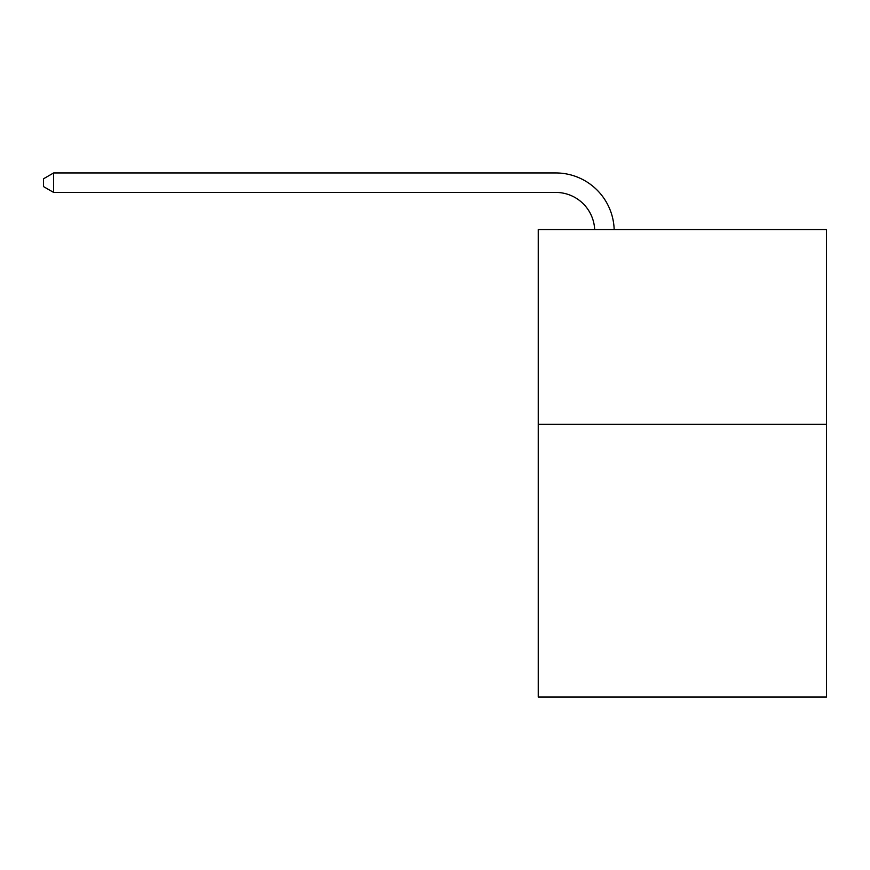<?xml version="1.0" encoding="UTF-8"?>
<svg xmlns="http://www.w3.org/2000/svg" width="870" height="870" viewBox="0 0 870 870"><rect width="100%" height="100%" fill="white"/><g stroke="black" fill="none" stroke-linecap="round" stroke-linejoin="round"><path stroke-width="1.3" d="M826.5 424.364L826.5 697.055L538.236 697.055L538.236 229.593L826.5 229.593L826.5 424.364L538.236 424.364M555.756 192.422A38.954 38.954 0 0 1 594.678 229.593A38.954 38.954 0 0 0 555.756 192.422A38.954 38.954 0 0 1 594.678 229.593A38.954 38.954 0 0 0 555.756 192.422A38.954 38.954 0 0 1 594.678 229.593A38.954 38.954 0 0 0 555.756 192.422A38.954 38.954 0 0 1 594.678 229.593A38.954 38.954 0 0 0 555.756 192.422A38.954 38.954 0 0 1 594.678 229.593A38.954 38.954 0 0 0 555.756 192.422A38.954 38.954 0 0 1 594.678 229.593A38.954 38.954 0 0 0 555.756 192.422A38.954 38.954 0 0 1 594.678 229.593A38.954 38.954 0 0 0 555.756 192.422A38.954 38.954 0 0 1 594.678 229.593A38.954 38.954 0 0 0 555.756 192.422A38.954 38.954 0 0 1 594.678 229.593A38.954 38.954 0 0 0 555.756 192.422A38.954 38.954 0 0 1 594.678 229.593A38.954 38.954 0 0 0 555.756 192.422A38.954 38.954 0 0 1 594.678 229.593A38.954 38.954 0 0 0 555.756 192.422A38.954 38.954 0 0 1 594.678 229.593A38.954 38.954 0 0 0 555.756 192.422A38.954 38.954 0 0 1 594.678 229.593A38.954 38.954 0 0 0 555.756 192.422L53.625 192.422L43.5 186.582L43.5 178.796L53.625 172.945L555.756 172.945A58.431 58.431 0 0 1 614.166 229.593M53.625 192.422L53.625 172.945L555.756 172.945"/></g></svg>
